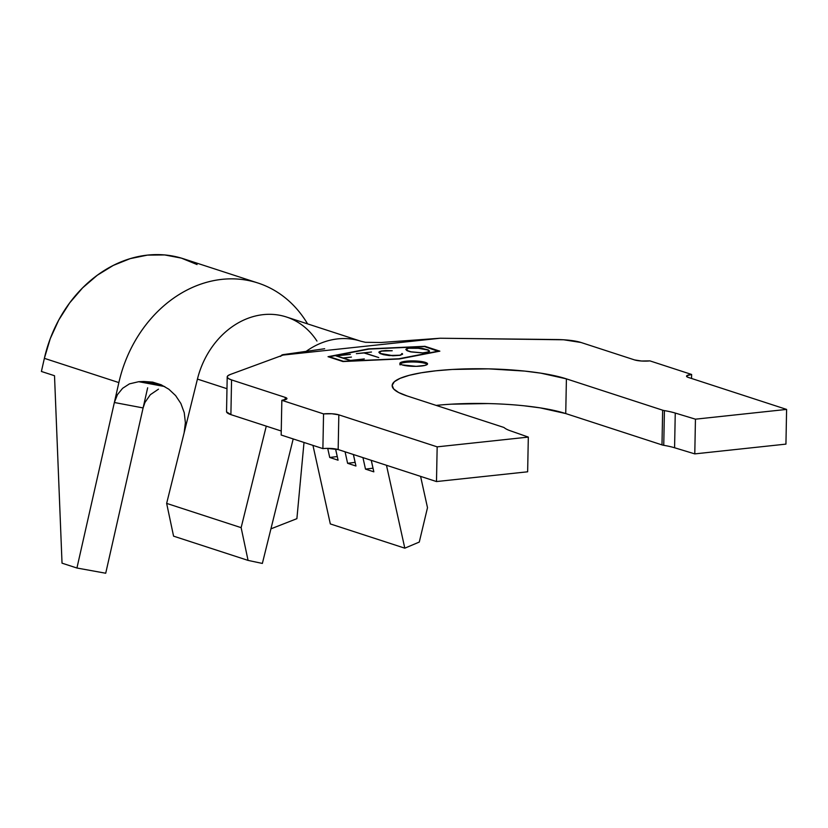 <?xml version="1.0" encoding="UTF-8"?>
<svg xmlns="http://www.w3.org/2000/svg" width="828" height="828" viewBox="0 0 828 828"><rect width="100%" height="100%" fill="white"/><g stroke="black" fill="none" stroke-linecap="round" stroke-linejoin="round"><path stroke-width="1.24" d="M427.269 364.434A13.828 2.712 1.1 0 0 425.354 363.461L425.375 362.374A13.828 2.712 -178.9 0 1 427.558 363.896A13.828 2.712 -178.9 0 1 417.591 366.307A13.828 2.712 -178.9 0 1 402.087 364.879L400.121 363.854L400.224 362.799L402.387 361.867L411.309 360.904L421.638 361.546L427.341 363.399L427.238 364.455L425.074 365.386L416.153 366.349L402.087 364.879A13.828 2.712 -178.9 0 1 399.903 363.357A13.828 2.712 -178.9 0 1 409.881 360.946A13.828 2.712 -178.9 0 1 425.375 362.374L425.354 363.461A13.828 2.712 1.1 0 0 411.205 361.991A13.828 2.712 1.1 0 0 400.172 363.906M329.42 356.744L343.403 361.298L398.817 358.772L438.447 351.113L424.474 346.559L369.06 349.085L329.42 356.744L369.06 349.085L424.474 346.559L438.436 351.434L398.817 358.772L343.392 361.525L329.42 356.744M401.994 354.125L401.725 353.577L402.615 354.146L400.214 355.305L389.222 355.574L383.55 354.674L380.114 353.546L378.831 352.179L381.201 351.02L385.651 350.544L392.224 350.751L381.656 351.103L379.462 352.2L380.652 353.504L389.45 355.46L399.8 355.222L401.994 354.125L399.8 355.222L392.886 355.678L380.652 353.504L379.462 352.2L381.656 351.103L392.224 350.751L381.201 351.02L378.831 352.179L380.114 353.546L392.845 355.792L400.214 355.305L402.615 354.146L401.725 353.577L401.994 354.125M350.513 360.418L364.32 358.938L350.316 360.563L335.754 355.802L350.358 354.374L336.551 355.854L343.04 357.975L351.445 357.075L343.351 358.069L350.513 360.418L343.351 358.069L351.445 357.075L343.04 357.975L336.551 355.854L350.358 354.374L335.754 355.802L350.316 360.563L364.32 358.938L350.513 360.418M356.361 353.639L371.493 352.024L364.486 352.904L378.738 357.561L363.989 352.956L356.361 353.639L363.989 352.956L378.738 357.561L364.486 352.904L371.493 352.024L356.361 353.639M421.68 348.257L428.304 349.944L429.577 351.31L427.186 352.469L422.735 352.945L410.512 351.838L407.076 350.72L405.792 349.344L408.173 348.184L412.613 347.708L421.68 348.257L412.613 347.708L408.173 348.184L405.792 349.344L407.076 350.72L410.512 351.838L422.735 352.945L427.186 352.469L429.577 351.31L428.304 349.944L421.68 348.257M227.203 376.895L226.541 411.599A27.655 5.434 1.1 0 0 230.898 414.631L281.251 431.015L230.898 414.631L231.561 379.917L285.194 397.378L285.153 399.738L285.194 397.378L286.767 398.196L286.685 399.044L281.841 400.317L323.551 413.896L331.893 413.762L338.828 414.838L437.163 446.851L436.491 481.554L338.166 449.552L338.828 414.838L437.163 446.851L528.316 437.091L527.643 471.794L436.491 481.554L437.163 446.851L528.316 437.091L510.203 430.736A51.998 10.205 -178.9 0 1 504.324 427.755A7.742 1.521 1.1 0 0 503.31 427.258L407.065 395.929L398.651 392.524L393.631 388.932L392.182 385.279L394.366 381.698L400.1 378.344L409.167 375.332L421.214 372.786L435.776 370.809L452.305 369.454L488.634 368.853L524.673 371.079L540.839 373.159L566.404 378.862L662.648 410.191A7.742 1.521 1.1 0 0 664.418 410.605A51.998 10.205 -178.9 0 1 675.255 413.058L695.448 419.175L786.6 409.415L688.275 377.402L686.702 376.585L686.785 375.736L691.628 374.463L649.918 360.884L641.576 361.018L634.631 359.942L580.997 342.481L563.64 339.78L440.113 338.238L283.062 355.067L230.308 374.473L227.855 375.757L227.234 377.164L228.497 378.582L231.561 379.917A27.655 5.434 -178.9 0 1 227.203 376.895A27.655 5.434 -178.9 0 1 230.308 374.473L283.062 355.067L440.113 338.238L381.087 342.492L365.448 342.306L360.915 341.239A79.654 65.64 -72 0 1 361.08 341.291M524 405.782L540.177 407.862L565.741 413.565L661.986 444.895A7.742 1.521 1.1 0 0 663.745 445.309A51.998 10.205 -178.9 0 1 674.582 447.762L694.785 453.889L785.938 444.118L786.6 409.415L785.938 444.118L694.785 453.889L695.448 419.175L786.6 409.415L688.275 377.402A11.064 2.173 -178.9 0 1 686.526 376.191A11.064 2.173 -178.9 0 1 691.628 374.463L691.556 378.468L691.628 374.463L649.918 360.884A11.064 2.173 -178.9 0 1 634.631 359.942L580.997 342.481A27.655 5.434 -178.9 0 0 556.447 339.532L440.113 338.238M327.712 448.362L329.73 457.48L338.072 460.192L335.588 448.952L338.072 460.192L329.73 457.48L337.265 456.549L335.547 448.942L337.234 456.538L329.73 457.48L327.712 448.362M345.069 451.798L347.605 463.297L355.947 466.009L353.411 454.51L355.947 466.009L347.605 463.297L355.15 462.366L353.37 454.5L355.108 462.355L347.605 463.297L345.069 451.798M362.943 457.615L365.49 469.114L373.832 471.836L371.286 460.327L373.832 471.836L365.49 469.114L373.024 468.193L371.254 460.316L372.983 468.172L365.49 469.114L362.943 457.615M386.479 465.274L404.809 548.177L330.32 523.927L312.953 445.371L330.32 523.927L404.809 548.177L386.479 465.274M226.572 411.868L230.898 414.631L231.561 379.917L285.194 397.378A11.064 2.173 -178.9 0 1 286.943 398.589A11.064 2.173 -178.9 0 1 281.841 400.317L323.551 413.896L322.889 448.61L281.168 435.021L322.889 448.61L323.551 413.896A11.064 2.173 -178.9 0 1 338.828 414.838L338.166 449.552L436.491 481.554L527.643 471.794L528.316 437.091L510.203 430.736A51.998 10.205 -178.9 0 1 504.324 427.755A7.742 1.521 -178.9 0 0 503.31 427.258L407.065 395.929A94.589 18.568 -178.9 0 1 392.161 385.579A94.589 18.568 -178.9 0 1 460.358 369.071A94.589 18.568 -178.9 0 1 566.404 378.862L662.648 410.191L661.986 444.895A7.742 1.521 1.1 0 0 663.745 445.309L664.418 410.605A7.742 1.521 -178.9 0 1 662.648 410.191L661.986 444.895L565.741 413.565L566.404 378.862L565.741 413.565A94.589 18.568 1.1 0 0 436.159 405.399M451.633 404.167L487.961 403.567M326.905 448.372L338.166 449.552A11.064 2.173 1.1 0 0 322.889 448.61M439.844 351.165L399.427 358.969L342.927 361.546L328.033 356.692L368.439 348.878L424.94 346.311L439.844 351.165L399.427 358.969L342.927 361.546L328.033 356.692L368.439 348.878L424.94 346.311L439.844 351.165M674.582 447.762L675.255 413.058L695.448 419.175L694.785 453.889L674.582 447.762A51.998 10.205 1.1 0 0 663.745 445.309L664.418 410.605A51.998 10.205 -178.9 0 1 675.255 413.058L674.582 447.762M357.862 340.349A79.654 65.64 108 0 0 305.397 351.9A79.654 65.64 -72 0 1 360.904 341.239L286.416 316.989A79.654 65.64 108 0 0 197.437 379.089L226.975 388.705L197.437 379.089A79.654 65.64 -72 0 1 251.194 317.196A79.654 65.64 -72 0 1 316.948 341.064M282.855 354.705L280.392 356.423L281.872 354.984L283.062 355.067M427.496 507.678L419.279 542.061L404.809 548.177L419.279 542.061L427.496 507.678L420.583 476.379L427.496 507.678M262.362 563.433L248.069 560.401L241.134 527.653L266.274 426.141L241.134 527.653L248.069 560.401L262.362 563.433L293.195 438.943L262.362 563.433M173.569 536.151L248.069 560.401L173.569 536.151L166.645 503.393L241.134 527.653L166.645 503.393L197.437 379.089L166.645 503.393L173.569 536.151M152.58 382.101L161.098 384.741L143.72 381.48L138.711 381.698L164.741 386.562L138.711 381.698L152.58 382.101L161.098 384.741L143.72 381.48L152.694 382.132M305.232 320.094A123.91 102.103 108 0 0 201.711 283.828A123.91 102.103 108 0 0 118.859 382.588L114.357 402.501L117.452 394.635L122.606 388.311L129.437 383.871L138.711 381.698L129.437 383.871L122.606 388.311L117.452 394.635L114.357 402.501L143.099 407.935L147.653 387.804L105.715 573.235L76.932 568.018L114.357 402.501L76.932 568.018L105.715 573.235L143.099 407.935L114.357 402.501L118.859 382.588A123.91 102.103 -72 0 1 257.984 283.021A123.91 102.103 -72 0 1 307.592 323.883M161.098 384.741L168.881 389.253L175.619 395.587L180.866 403.484L184.24 412.665L185.389 422.663L184.137 432.775L185.389 422.663L184.24 412.665L180.866 403.484L175.619 395.587L168.881 389.253L161.098 384.741M158.49 389.17L150.323 394.708L144.941 402.48L143.099 407.935L144.941 402.48L150.323 394.708L158.49 389.17M257.984 283.021L183.485 258.771A123.91 102.103 108 0 0 44.37 358.338L118.859 382.588L44.37 358.338L50.26 338.642L58.767 320.001L69.655 302.913L82.624 287.854L97.3 275.238L113.301 265.405L130.182 258.636L147.467 255.117L164.689 254.941L181.373 258.119L197.064 264.546M296.89 518.67L304.011 442.462L296.89 518.67L270.932 528.844L296.89 518.67M62.028 563.164L76.932 568.018L62.028 563.164L54.513 375.726L41.4 371.461L44.37 358.338L41.4 371.461L54.513 375.726L62.028 563.164M281.168 435.021L281.841 400.317L281.168 435.021M400.203 363.875L400.1 364.941M402.304 354.405L402.315 353.577L402.304 354.405M379.648 352.035L379.659 351.486L379.648 352.035M379.441 352.987L379.462 352.2L379.441 352.987M429.246 351.589L429.266 350.741L429.246 351.589M406.61 349.178L406.62 348.65L406.61 349.178M427.828 350.006L429.049 351.755L422.704 352.945L411.04 351.931L406.641 350.358L406.403 349.354L406.393 350.14L407.159 348.691L408.577 348.257L421.349 348.34L427.828 350.006L415.49 347.801L408.577 348.257L406.403 349.354L407.635 350.679L411.04 351.796L422.704 352.873L428.304 351.993L429.059 351.331L427.828 350.006M399.883 364.444L399.903 363.357M324.659 348.733L282.659 354.705"/></g></svg>

